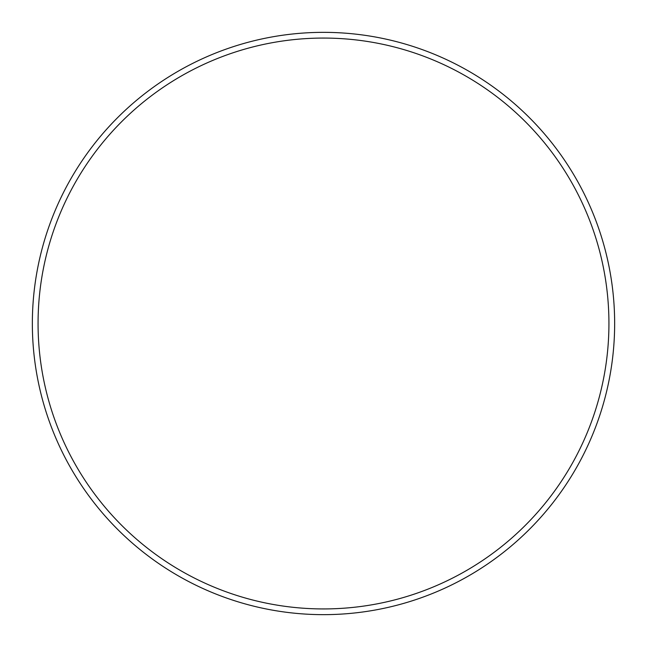<?xml version="1.0" encoding="UTF-8"?>
<svg xmlns="http://www.w3.org/2000/svg" width="647" height="647" viewBox="0 0 647 647"><rect width="100%" height="100%" fill="white"/><g stroke="black" fill="none" stroke-linecap="round" stroke-linejoin="round"><path stroke-width="0.97" d="M323.5 608.932A285.432 285.432 0 0 0 608.932 323.5A285.432 285.432 0 0 0 323.5 38.068A285.432 285.432 0 0 0 38.068 323.5A285.432 285.432 0 0 0 323.5 608.932M323.5 32.35A291.15 291.15 0 0 1 614.65 323.5A291.15 291.15 0 0 1 323.5 614.65A291.15 291.15 0 0 1 32.35 323.5A291.15 291.15 0 0 1 323.5 32.35"/></g></svg>
